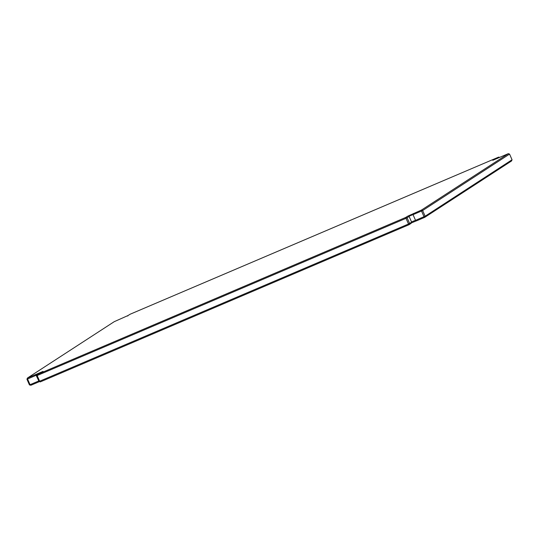 <?xml version="1.0" encoding="UTF-8"?>
<svg xmlns="http://www.w3.org/2000/svg" width="539" height="539" viewBox="0 0 539 539"><rect width="100%" height="100%" fill="white"/><g stroke="black" fill="none" stroke-linecap="round" stroke-linejoin="round"><path stroke-width="0.81" d="M127.743 316.029L127.965 315.564L114.228 321.682L27.462 378.028L43.032 371.405L37.319 374.504L405.638 217.473L407.828 216.126L409.141 216.496L411.634 222.183L411.035 223.436L408.845 224.783L40.277 381.902L39.051 381.477L408.629 223.954L411.634 222.183M407.828 216.126L421.565 210.008L508.331 153.662L492.761 160.299L498.474 157.186L130.155 314.217L127.965 315.564M413.09 214.576L408.703 216.375M35.278 374.713L36.16 375.339L38.808 380.932M36.921 374.935L27.556 379.011L30.049 384.698L38.66 381.026L38.491 382.023L30.918 385.244L29.443 384.913L30.049 384.698L30.918 385.244M421.565 210.008L422.637 210.533L509.557 154.087L512.05 159.773L511.538 160.972L424.772 217.318L416.802 220.734L415.549 220.343L425.13 216.22L512.05 159.773M27.711 377.933L27.556 379.011L26.95 379.227L29.443 384.913M409.141 216.496L406.136 218.268L36.551 375.791L39.051 381.477M37.319 374.504L37.157 375.575L39.657 381.262L40.526 381.814M405.638 217.473L408.845 224.783M406.042 217.284L407.113 217.81L409.606 223.496L409.249 224.595M411.52 221.92L415.515 220.276M424.772 217.318L425.13 216.22L422.637 210.533L413.049 214.663L415.549 220.343M421.161 210.197L424.368 217.507M416.755 220.721L411.257 222.971M39.354 381.585L38.491 382.023M27.462 378.028L26.95 379.227M37.063 374.592L36.551 375.791M499.646 157.415L498.723 157.098M497.335 158.486L496.945 158.257M413.595 213.424L413.049 214.663M509.557 154.087L508.331 153.662"/></g></svg>
